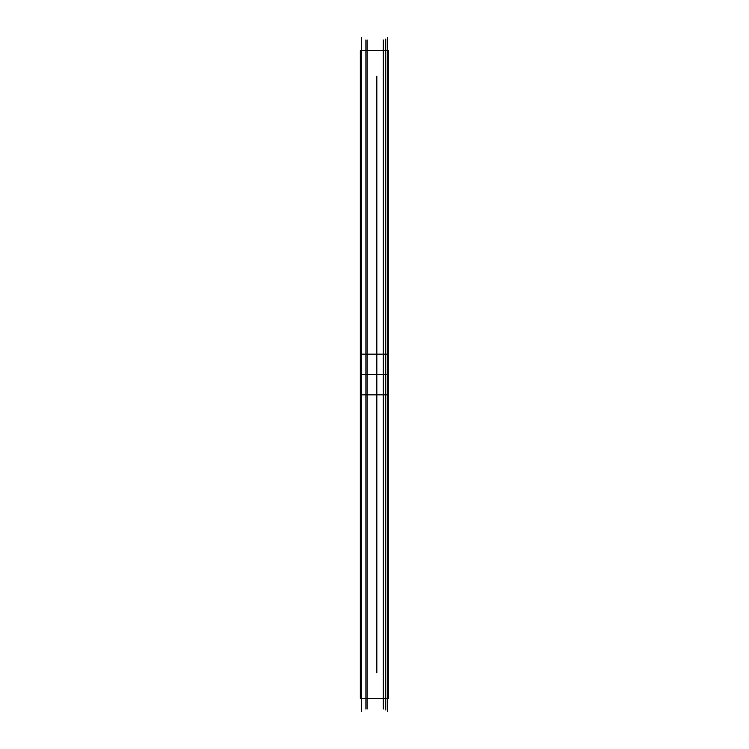 <?xml version="1.0" encoding="UTF-8"?>
<svg xmlns="http://www.w3.org/2000/svg" width="749" height="749" viewBox="0 0 749 749"><rect width="100%" height="100%" fill="white"/><g stroke="black" fill="none" stroke-linecap="round" stroke-linejoin="round"><path stroke-width="1.12" d="M383.31 709.022L383.31 39.978M387.364 711.55L387.364 37.45M385.744 709.968L385.744 39.032M361.439 711.55L361.439 37.45M388.469 50.417L388.469 394.854L360.335 394.854L360.335 50.417L388.469 50.417M388.469 354.146L360.335 354.146L360.335 698.583L388.469 698.583L388.469 354.146M376.831 76.211L376.831 672.789M367.113 39.978L367.113 709.022M365.896 39.978L365.896 709.022M387.364 374.5L361.439 374.5M388.665 374.5L360.335 374.5L388.665 374.5M361.439 50.417L387.364 50.417M387.364 698.583L361.439 698.583"/></g></svg>
